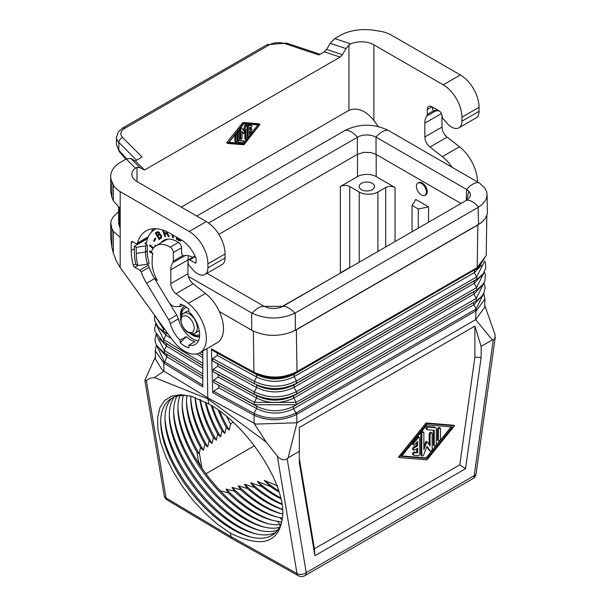 <?xml version="1.0" encoding="UTF-8"?>
<svg xmlns="http://www.w3.org/2000/svg" width="606" height="606" viewBox="0 0 606 606"><rect width="100%" height="100%" fill="white"/><g stroke="black" fill="none" stroke-linecap="round" stroke-linejoin="round"><path stroke-width="0.91" d="M440.486 428.768A1.47 0.848 120 0 0 440.183 428.101A1.47 0.848 120 0 0 439.047 428.487A1.47 0.848 120 0 0 438.411 429.972L438.411 440.191A1.47 0.848 120 0 0 438.714 440.865A1.47 0.848 120 0 0 439.842 440.471A1.47 0.848 120 0 0 440.486 438.994L440.486 428.768M440.183 428.101L439.244 427.556A1.47 0.848 120 0 0 438.115 427.95A1.47 0.848 120 0 0 437.471 429.427L437.471 439.653A1.47 0.848 120 0 0 437.774 440.327L438.714 440.865M419.708 453.727L419.708 438.024A1.47 0.848 120 0 0 419.405 437.35A1.47 0.848 120 0 0 418.148 437.88L413.996 443.024A1.47 0.848 120 0 0 413.784 445.039A1.47 0.848 120 0 0 415.034 444.501L417.632 441.289L417.632 445.88L414.512 447.675A1.47 0.848 120 0 0 413.557 448.97A1.47 0.848 120 0 0 413.784 450.144A1.47 0.848 120 0 0 414.512 450.076L417.632 448.273L417.632 452.864L415.034 452.644A1.47 0.848 120 0 0 413.693 453.735A1.47 0.848 120 0 0 413.784 455.257A1.47 0.848 120 0 0 413.996 455.326L418.148 455.667A1.47 0.848 120 0 0 419.708 453.727M416.693 442.448L416.693 445.334L417.632 445.88M416.693 445.334L413.58 447.137A1.47 0.848 120 0 0 412.618 448.432A1.47 0.848 120 0 0 412.845 449.607L413.784 450.144M416.693 448.819L416.693 452.326L414.103 452.106A1.47 0.848 120 0 0 412.754 453.19A1.47 0.848 120 0 0 412.845 454.72A1.47 0.848 120 0 0 413.065 454.788M419.405 437.35L418.473 436.812A1.47 0.848 120 0 0 417.216 437.343L413.065 442.486A1.47 0.848 120 0 0 412.845 444.493L413.784 445.039M416.693 452.326L417.632 452.864M432.176 433.57A1.47 0.848 120 0 0 431.873 432.896A1.47 0.848 120 0 0 430.737 433.29A1.47 0.848 120 0 0 430.101 434.767L430.101 446.001L427.427 442.206A0.735 0.424 120 0 0 426.533 442.721L423.867 449.599L423.867 432.881A1.47 0.848 120 0 0 423.564 432.207A1.47 0.848 120 0 0 422.427 432.601A1.47 0.848 120 0 0 421.784 434.078L421.784 455.273A1.47 0.848 120 0 0 422.094 455.947A1.47 0.848 120 0 0 423.723 454.758L426.98 446.364L430.237 450.993A1.47 0.848 120 0 0 430.404 451.144A1.47 0.848 120 0 0 431.533 450.758A1.47 0.848 120 0 0 432.176 449.273L432.176 433.57M426.783 446.872L429.298 450.455A1.47 0.848 120 0 0 429.465 450.606A1.47 0.848 120 0 0 429.684 450.675M431.873 432.896L430.934 432.358A1.47 0.848 120 0 0 429.805 432.752A1.47 0.848 120 0 0 429.162 434.229L429.162 444.668M423.564 432.207L422.624 431.669A1.47 0.848 120 0 0 421.496 432.063A1.47 0.848 120 0 0 420.852 433.54L420.852 454.735A1.47 0.848 120 0 0 421.155 455.409L422.094 455.947M427.238 442.092L426.495 441.668A0.735 0.424 120 0 0 425.594 442.183L423.867 446.645M436.328 429.124A2.939 1.697 120 0 0 435.722 427.775A2.939 1.697 120 0 0 435.29 427.647L428.54 427.086A1.47 0.848 120 0 0 427.192 428.169A1.47 0.848 120 0 0 427.283 429.699A1.47 0.848 120 0 0 427.503 429.76L434.252 430.321L434.252 445.357A1.47 0.848 120 0 0 434.555 446.031A1.47 0.848 120 0 0 435.691 445.637A1.47 0.848 120 0 0 436.328 444.16L436.328 429.124M435.722 427.775L434.79 427.238A2.939 1.697 120 0 0 434.358 427.101L427.601 426.548A1.47 0.848 120 0 0 426.26 427.631A1.47 0.848 120 0 0 426.351 429.154A1.47 0.848 120 0 0 426.563 429.222M433.32 430.245L433.32 444.819A1.47 0.848 120 0 0 433.623 445.493L434.555 446.031M401.536 456.371L426.98 424.882L452.424 426.988L426.98 458.469L401.536 456.371M426.98 423.503L399.445 457.575L426.98 459.856L454.515 425.783L426.98 423.503L426.048 422.965L398.513 457.038L399.445 457.575M451.137 426.882L426.048 457.931L426.98 458.469M454.515 425.783L453.583 425.238L426.048 422.965M426.048 457.931L401.892 455.932M155.31 233.068L159.189 239.476L161.249 238.113L161.794 236.635L161.241 235.09L159.817 234.121L159.378 232.507L157.689 231.606L155.31 233.068L155.939 232.704L156.401 233.469L158.325 232.53L159.105 233.81L157.462 235.234L157.901 235.954L159.62 234.923L160.59 235.522L160.954 236.628L161.575 236.264L159.249 238.196L159.787 239.075M160.923 236.196L161.544 235.84L161.575 236.264M208.79 403.914L191.087 396.233L180.535 394.68L171.589 396.142L164.612 400.558L159.893 407.74L157.621 417.398L157.878 429.146L160.666 442.509L165.87 456.939L173.271 471.854L182.573 486.641L193.405 500.715L205.32 513.494L217.834 524.463L230.447 533.174L231.03 536.674L297.001 573.549A6.613 4.424 -9.5 0 0 306.242 572.625L287.146 458.674L285.623 459.621L282.979 459.757L280.578 458.977L278.237 457.227L266.261 442.145L253.929 423.124L207.775 397.831L208.79 403.914C245.642 424.177 283.138 479.497 282.85 513.191C280.904 542.544 263.428 549.203 230.447 533.174M159.787 349.435L166.953 356.782L164.006 363.252L155.25 350.866L155.5 359.229L162.294 370.077L163.968 371.183L154.394 377.561L207.949 398.884L266.261 442.145M154.394 377.561L150.417 378.121L145.682 380.818L144.872 380.28L155.431 356.798M226.758 416.542A85.067 39.837 -128 0 0 230.606 424.094L229.189 430.101L226.311 427.45L224.887 433.457L222.016 430.805L220.592 436.812L217.721 434.161L216.297 440.168L213.418 437.517L212.002 443.524L209.123 440.873L207.699 446.88L204.828 444.228L203.404 450.235L200.533 447.584L199.124 453.621L197.17 452.637L198.215 460.363L200.578 466.128A88.143 41.276 -128 0 0 220.304 490.784L228.121 492.754L226.136 489.05L234.34 491.224L232.09 487.368L240.741 489.807L238.158 485.754L247.377 488.519L244.362 484.224L254.353 487.436L250.732 482.785L261.853 486.648L257.323 481.475L270.412 486.474L264.216 480.338L277.775 485.974M233.121 422.132L230.606 424.094M156.204 278.328L154.984 279.033A28.429 16.415 -120 0 0 156.795 282.298L168.362 301.432A8.817 5.09 60 0 0 176.096 306.606A21.377 12.34 -120 0 1 180.164 306.727L182.951 305.121M152.318 256.073L152.114 262.618A26.005 15.014 -120 0 0 154.856 275.359A26.005 15.014 -120 0 0 157.28 280.351L154.984 279.033M330.209 43.321L346.018 48.586L342.398 54.714L326.596 49.442L330.209 43.321L334.777 38.579L339.989 35.572A35.262 20.362 180 0 1 374.046 30.3L379.492 31.141A26.444 15.271 -0 0 1 391.347 35.095L460.355 74.939A26.444 15.271 -120 0 1 479.058 107.33L479.058 111.284A14.544 8.401 -120 0 1 476.043 117.943L458.901 127.843A14.544 8.401 -120 0 1 446.94 123.109L444.796 120.594A19.392 11.196 -120 0 0 443.16 118.837A2.204 1.273 -120 0 1 442.122 116.541L442.122 116.238A4.409 2.545 -120 0 0 439.009 110.837L431.995 106.792A6.613 3.818 60 0 0 428.692 106.467A6.613 3.818 60 0 0 427.321 109.489L427.321 114.42A4.409 2.545 60 0 1 426.859 116.041A19.392 11.196 -120 0 0 424.829 123.162L424.829 136.971A8.817 5.09 60 0 0 429.98 147.038L442.327 156.681A30.853 17.816 60 0 1 451.947 167.165M429.98 147.038L447.122 137.138L459.469 146.788A30.853 17.816 60 0 1 477.498 181.921M110.686 223.872L110.686 237.764L111.89 247.21L113.352 253.141L113.352 231.416L111.89 228.621L110.731 222.963L111.36 220.228L113.345 216.66L118.624 211.729M334.777 38.579L350.722 43.897A17.627 10.181 180 0 1 373.872 44.799L443.213 84.832A26.444 15.271 -120 0 1 461.916 117.223L461.916 121.185A14.544 8.401 -120 0 1 458.901 127.843M155.25 350.866L156.454 345.079M154.894 315.635L163.256 328.77L163.362 331.171L168.362 334.307M135.433 168.188L137.001 167.392L139.918 167.582L144.478 170.036L135.358 160.908L130.79 158.454L126.23 158.984L121.018 161.991A35.262 20.362 0 0 0 110.686 176.384A35.262 20.362 0 0 0 111.89 181.656L113.352 184.8A26.444 15.271 180 0 0 120.193 191.64L189.208 231.484L206.351 221.591L137.001 181.55A17.627 10.181 180 0 1 131.835 174.354A17.627 10.181 180 0 1 135.433 168.188L126.23 158.984M483.724 293.44L484.929 298.978L476.581 310.514L476.119 308.977L295.925 413.012L293.69 408.739A2.204 1.273 60 0 1 293.728 406.361L296.099 404.77L296.129 402.392L293.857 398.036A2.204 1.273 60 0 1 293.895 395.657L296.258 394.074A2.204 1.273 60 0 0 296.296 391.696L294.016 387.332L294.054 384.954L296.425 383.371L296.463 380.992L294.183 376.629C281.692 382.742 269.162 382.863 256.603 376.993L254.338 381.356L212.653 358.525L217.289 355.457L217.175 353.056L212.342 350.177L254.384 373.205C268.594 379.75 282.646 379.583 296.546 372.69L294.221 374.25C281.737 380.379 269.2 380.515 256.603 374.659L254.384 373.205L253.952 372.175C268.435 378.841 282.782 378.652 297.001 371.607L296.364 329.77L477.839 224.993L481.611 222.349L485.156 218.758L487.383 213.963L487.095 194.39L486.542 198.071L484.891 201.351L482.217 204.396L478.596 207.116L294.766 313.249C280.586 319.574 266.405 319.574 252.225 313.249L188.322 276.366M219.364 311.537L251.679 330.194C264.307 336.444 277.677 337.027 291.789 331.944L296.364 329.77M159.446 338.709L166.476 345.988L164.226 350.366L164.332 352.76L202.813 376.265M159.098 327.99L165.991 335.194L165.885 332.792L162.461 330.611L168.241 334.141M164.006 363.252L202.813 386.863L202.813 351.025M202.813 368.1L166.476 345.988L166.362 343.587L202.813 365.766M202.813 378.599L166.953 356.782L166.847 354.381L163.105 352.018L202.813 376.174M171.362 338.466L165.991 335.194L163.741 339.565L163.847 341.966L166.362 343.587L162.779 341.314L202.813 365.676M202.813 385.068L164.158 361.54L156.56 345.284M164.158 361.54L163.726 363.077L163.968 371.183L207.775 397.831L207.017 348.601M280.631 307.363L340.572 273.011M169.233 302.712L176.732 315.12A8.817 5.09 -120 0 1 178.361 318.938A21.157 12.218 -120 0 0 189.36 336.466L189.519 336.777A21.377 12.34 -120 0 0 195.435 340.193L195.632 340.08M195.435 340.193L195.594 340.064A21.157 12.218 -120 0 0 198.51 340.663M160.59 235.522L161.211 235.158L161.544 235.84M160.34 235.234L161.211 235.158M296.561 412.663L296.978 422.799L475.649 319.642L484.679 307.356L484.929 298.978M483.626 293.622L476.119 308.977L473.884 304.704L293.69 408.739C281.101 414.58 268.731 414.512 256.58 408.527L256.588 406.194L213.774 382.5L213.66 380.106L218.296 377.038L218.183 374.637L213.274 371.713L213.16 369.312L217.789 366.244L217.683 363.85L212.767 360.918L212.653 358.525M254.315 413.595C268.117 419.799 281.987 419.602 295.925 413.012L296.289 414.61C282.161 421.291 268.041 421.473 253.929 415.155L254.315 413.595L253.929 423.124L255.846 424.086L296.978 422.799L288.108 457.81L287.146 458.674M213.577 391.279L254.035 413.443L256.58 408.527L218.796 387.825L213.577 391.279L212.744 392.597L211.388 348.851L212.342 350.177M299.303 458.507L314.408 548.778L314.908 555.687L299.303 462.423L299.303 427.472L474.892 326.096L474.892 357.154L481.126 357.464L481.126 346.367L474.892 326.096M349.7 186.512A6.613 3.818 -0 0 0 340.352 186.512L340.352 272.882L349.7 267.488L349.7 186.512L359.206 191.996A13.226 7.636 180 0 0 377.909 191.996L385.696 187.504L385.696 246.96M157.522 231.659L155.939 232.704M480.831 286.82L474.043 294.001L293.857 398.036C281.298 403.967 268.875 403.96 256.588 398.021L254.331 402.384L254.323 404.717L256.588 406.194C268.761 412.171 281.146 412.224 293.728 406.361L473.922 302.326L476.286 300.743L476.324 298.364L474.043 294.001A2.204 1.273 60 0 1 474.081 291.622L293.895 395.657C281.343 401.611 268.905 401.619 256.588 395.68L218.183 374.637M481.179 276.003L474.21 283.297L294.016 387.332C281.495 393.355 269.019 393.408 256.596 387.507L254.331 391.87C268.261 398.498 282.245 398.437 296.296 391.696L476.49 287.661L474.21 283.297L474.248 280.919L476.611 279.336L296.425 383.371C282.396 390.181 268.367 390.294 254.338 383.696L254.338 381.356C268.405 387.946 282.441 387.825 296.463 380.992L476.649 276.957L474.369 272.594L294.183 376.629L294.221 374.25L478.445 267.625L474.407 270.215L474.369 272.594L481.535 265.178M212.767 360.918L254.338 383.696L217.683 363.85M217.789 366.244L256.596 387.507L256.596 385.166C269.056 391.067 281.54 390.991 294.054 384.954L475.558 280.116L478.157 278.389L476.611 279.336L476.649 276.957L484.633 261.209M213.16 369.312L254.331 391.87L254.331 394.211L256.588 395.68L256.588 398.021L218.296 377.038M218.796 387.825L218.683 385.431M476.581 310.514L296.289 414.61M296.546 372.69L297.001 371.607L477.195 267.579L476.74 268.655L296.546 372.69M477.839 224.993L477.195 267.579L486.232 255.384L478.445 267.625M412.035 231.757L412.035 205.404L418.269 209.002L428.548 206.843L415.777 199.465L412.035 205.404M484.285 272.064L476.49 287.661A2.204 1.273 60 0 1 476.452 290.039L296.258 394.074C282.199 400.801 268.223 400.846 254.331 394.211L213.274 371.713M480.482 297.629L473.884 304.704A2.204 1.273 60 0 1 473.922 302.326L296.099 404.77L254.323 404.717L213.774 382.5M176.71 315.082L168.65 319.733A8.817 5.09 60 0 1 170.278 323.536A21.377 12.34 -120 0 0 180.164 340.148L180.164 342.799A24.505 14.15 60 0 0 188.89 347.836L188.89 345.185A21.377 12.34 -120 0 0 195.215 344.473A21.377 12.34 -120 0 0 188.89 311.764L188.89 309.113A24.505 14.15 60 0 0 180.164 304.076L180.164 306.727M152.114 256.497L152.25 256.573A25.126 14.506 -120 0 1 152.924 253.369L151.295 252.429A27.331 15.779 -120 0 1 156.219 245.612L167.43 239.135M160.787 235.84L161.408 235.484M314.908 555.687L465.529 468.726L459.795 464.84L314.408 548.778M474.892 357.154L459.795 464.84M465.529 468.726L481.126 357.464M160.954 236.628L159.249 238.196L157.893 235.954M475.49 309.363L475.907 310.931L475.649 319.642L492.33 339.905L481.126 346.367M299.303 451.349L288.108 457.81M492.33 339.905L493.882 339.496L494.822 338.504L495.11 334.754L484.739 305.394M340.352 186.512L357.495 176.611A13.226 7.636 180 0 1 376.19 176.611L395.051 187.504A6.613 3.818 0 0 0 385.696 187.504M160.658 237.272L161.287 236.908M160.885 237.007L161.507 236.651M282.373 518.107L280.07 517.63L282.04 520.001M281.578 521.986L277.434 521.221L280.108 524.713M254.429 445.751L205.957 473.74M277.321 456.091L297.001 573.549A6.613 3.825 119.2 0 0 298.341 575.7L232.303 538.787L231.03 536.674L166.021 497.927A6.613 4.424 170.5 0 1 164.143 495.443A6.613 6.613 0 0 0 167.279 500.033L232.303 538.787M372.296 183.36A7.711 4.454 -0 0 0 363.888 182.398A7.711 4.454 -0 0 0 359.131 186.512A7.711 4.454 -0 0 0 361.388 189.663A7.711 4.454 -0 0 0 369.796 190.625A7.711 4.454 -0 0 0 374.553 186.512A7.711 4.454 -0 0 0 372.296 183.36M188.89 345.185L194.973 341.678A21.377 12.34 -120 0 1 186.247 336.641L180.164 340.148M326.596 49.442L324.308 51.813L318.9 54.941L285.206 43.708A13.226 7.636 0 0 0 269.246 44.92A4.409 2.545 -120 0 0 267.041 44.7L286.6 43.124L320.051 54.275M116.466 144.569L119.337 151.72L116.466 144.569L116.466 137.342L118.321 131.828L122.548 128.124A4.409 2.545 -120 0 1 124.753 128.343A13.226 7.636 0 0 0 122.647 137.562L142.099 157.015L135.358 160.908M144.478 170.036L340.117 57.085L324.308 51.813M425.064 195.23A7.166 4.136 -120 0 0 425.745 194.965A7.166 4.136 -120 0 0 427.23 191.685A7.166 4.136 -120 0 0 424.102 184.474A7.166 4.136 -120 0 0 418.579 182.557A7.166 4.136 -120 0 0 418.011 183.012M428.548 222.22L428.548 206.843M418.269 228.159L418.269 209.002M159.984 235.022L160.961 234.878M188.534 255.702A19.392 11.196 -120 0 0 187.958 259.921L187.958 273.73A8.817 5.09 60 0 0 193.109 283.79L175.967 293.69L188.322 303.333A30.853 17.816 60 0 1 205.336 330.391A30.853 17.816 60 0 1 199.957 352.677A30.853 17.816 60 0 1 172.013 339.368L120.193 267.549L120.193 237.317L113.352 231.416M193.109 283.79L205.457 293.44A30.853 17.816 60 0 1 222.478 320.498A30.853 17.816 60 0 1 217.1 342.784L199.957 352.677M244.362 484.224A88.15 41.284 -128 0 0 282.646 509.351M247.377 488.519A85.067 39.837 -128 0 0 282.661 509.525M478.066 207.434L478.581 224.387L295.311 330.194L295.311 312.946M291.789 331.944L295.311 330.194M478.581 224.387L481.611 222.349M238.158 485.754A88.15 41.284 -128 0 0 281.154 513.63M264.216 480.338A88.15 41.284 -128 0 0 278.768 490.966M270.412 486.474A85.067 39.837 -128 0 0 279.131 492.133M257.323 481.475A88.15 41.284 -128 0 0 280.737 497.95M261.853 486.648A85.067 39.837 -128 0 0 280.926 498.746M234.34 491.224A85.067 39.837 -128 0 0 275.298 516.585A85.067 39.837 -128 0 0 280.07 517.63M226.136 489.05A88.15 41.284 -128 0 0 272.556 520.342M250.732 482.785A88.15 41.284 -128 0 0 281.972 504.003M240.741 489.807A85.067 39.837 -128 0 0 279.601 513.229A85.067 39.837 -128 0 0 282.532 513.933M228.121 492.754A85.067 39.837 -128 0 0 271.003 519.94A85.067 39.837 -128 0 0 277.434 521.221M254.353 487.436A85.067 39.837 -128 0 0 282.048 504.48M177.899 407.989A88.15 41.284 -128 0 0 251.922 516.41A88.15 41.284 -128 0 0 268.261 523.698M183.307 395.483A85.067 39.837 -128 0 0 182.209 406.24A85.067 39.837 -128 0 0 197.17 452.637M186.913 395.673A85.067 39.837 -128 0 0 186.504 402.884A85.067 39.837 -128 0 0 200.533 447.584M182.201 404.634A88.15 41.284 -128 0 0 199.124 453.621M211.236 405.369A85.067 39.837 -128 0 0 222.016 430.805M212.289 406.012A88.15 41.284 -128 0 0 224.887 433.457M218.213 409.967A85.067 39.837 -128 0 0 226.311 427.45M200.351 399.574A88.15 41.284 -128 0 0 216.297 440.168M199.904 399.377A85.067 39.837 -128 0 0 213.418 437.517M205.222 401.945A85.067 39.837 -128 0 0 217.721 434.161M190.792 397.922A88.15 41.284 -128 0 0 207.699 446.88M190.837 396.271A85.067 39.837 -128 0 0 190.799 399.528A85.067 39.837 -128 0 0 204.828 444.228M195.14 397.498A85.067 39.837 -128 0 0 209.123 440.873M186.496 401.278A88.15 41.284 -128 0 0 203.404 450.235M195.314 397.559A88.15 41.284 -128 0 0 212.002 443.524M205.949 402.331A88.15 41.284 -128 0 0 220.592 436.812M219.683 411.019A88.15 41.284 -128 0 0 229.189 430.101M192.556 396.65A85.067 39.837 -128 0 0 160.719 423.018A85.067 39.837 -128 0 0 232.212 529.243A85.067 39.837 -128 0 0 249.52 536.727A85.067 39.837 -128 0 0 282.813 511.941M160.711 421.42A88.15 41.284 -128 0 0 234.734 529.833A88.15 41.284 -128 0 0 251.073 537.121M171.672 398.309A85.067 39.837 -128 0 0 165.014 419.663A85.067 39.837 -128 0 0 236.507 525.887A85.067 39.837 -128 0 0 253.816 533.371A85.067 39.837 -128 0 0 276.147 532.083M165.014 418.064A88.15 41.284 -128 0 0 239.029 526.478A88.15 41.284 -128 0 0 255.368 533.765M174.195 397.104A85.067 39.837 -128 0 0 169.316 416.307A85.067 39.837 -128 0 0 240.802 522.531A85.067 39.837 -128 0 0 258.111 530.015A85.067 39.837 -128 0 0 277.927 529.932M169.309 414.709A88.15 41.284 -128 0 0 243.332 523.122A88.15 41.284 -128 0 0 259.663 530.409M176.967 396.218A85.067 39.837 -128 0 0 173.611 412.951A85.067 39.837 -128 0 0 245.097 519.175A85.067 39.837 -128 0 0 262.413 526.659A85.067 39.837 -128 0 0 279.449 527.455M173.604 411.353A88.15 41.284 -128 0 0 247.627 519.766A88.15 41.284 -128 0 0 263.958 527.053M179.997 395.673A85.067 39.837 -128 0 0 177.906 409.595A85.067 39.837 -128 0 0 249.399 515.82A85.067 39.837 -128 0 0 266.708 523.296A85.067 39.837 -128 0 0 280.714 524.644M232.09 487.368A88.15 41.284 -128 0 0 276.851 516.986M196.753 216.054L345.42 130.222C359.593 123.548 373.773 123.548 387.954 130.222L479.581 183.163L484.891 188.118L486.542 191.337L487.095 194.39M387.954 130.222A17.627 10.181 120 0 0 376.008 137.13L466.65 189.458L466.294 200.427M478.596 207.116A17.627 10.181 -120 0 0 466.65 200.222L468.946 198.42L470.354 195.943L470.354 193.708L468.938 191.238L466.65 200.222L282.82 306.356L264.178 306.356L206.941 273.314M282.843 306.341L278.54 307.984L273.495 308.56L268.45 307.984L264.148 306.341M218.849 234.348L357.335 154.394L363.744 152.348L371.054 152.583L376.038 154.394L461.037 203.465M376.038 154.394L376.038 137.145L372.326 135.623L367.978 134.926L363.486 135.115L359.366 136.176L208.578 223.031M468.946 191.246L466.65 189.458A17.627 10.181 120 0 1 478.596 182.557M426.389 192.079A7.052 4.075 60 0 1 424.927 195.306A7.052 4.075 60 0 1 419.488 193.42A7.052 4.075 60 0 1 416.413 186.322A7.052 4.075 60 0 1 417.875 183.095A7.052 4.075 60 0 1 423.306 184.981A7.052 4.075 60 0 1 426.389 192.079M168.65 319.733L146.591 283.244A39.89 23.028 -120 0 1 141.115 271.95A2.204 1.273 60 0 0 139.744 270.231L134.759 267.352A2.204 1.273 60 0 1 133.29 265.314A48.927 28.247 60 0 1 131.237 250.558L131.237 242.642A2.204 1.273 60 0 1 131.691 241.635A2.204 1.273 60 0 1 132.79 241.741L135.926 243.551A2.204 1.273 60 0 0 137.032 243.665A2.204 1.273 60 0 0 137.426 243.097A47.601 27.482 -120 0 1 146.076 230.931A47.601 27.482 -120 0 1 169.885 233.287L180.793 239.582A25.126 14.506 -120 0 1 195.533 257.164A4.409 2.545 60 0 1 196.064 259.474L196.064 262.436L195.124 262.974L189.67 259.83A2.204 1.273 60 0 0 188.572 259.716A2.204 1.273 60 0 0 188.118 260.724L188.118 263.193A2.204 1.273 60 0 0 189.148 265.489A19.392 11.196 -120 0 1 190.784 267.246L192.928 269.761A14.544 8.401 -120 0 0 204.896 274.495L222.031 264.595A14.544 8.401 -120 0 0 225.046 257.936L225.046 253.982A26.444 15.271 -120 0 0 206.351 221.591M373.872 44.799L373.872 120.435L378.265 126.518M373.872 120.435C365.562 110.39 357.245 107.035 348.935 110.353L181.308 207.131M113.352 253.141L115.988 260.474L120.193 267.549M350.722 43.897L348.935 45.033L348.935 110.353M342.398 54.714L340.117 57.085M227.735 143.41L226.856 142.918L226.917 142.312L242.658 122.836A0.879 0.508 120 0 1 243.279 122.473L259.02 123.775L260.019 124.336L244.21 144.417A0.879 0.508 120 0 1 243.597 144.773L227.788 143.455L243.597 123.374A0.879 0.508 120 0 1 244.21 123.018L259.951 124.321M346.018 48.586L348.935 45.033M243.9 143.97L228.636 142.713L243.9 123.821L259.171 125.078L243.9 143.97L242.968 143.433L246.051 139.615M237.355 131.919L237.355 140.887A1.765 1.015 120 0 0 237.726 141.698L238.658 142.236A1.765 1.015 120 0 0 238.915 142.319L242.968 142.652A0.879 0.508 120 0 0 243.589 141.046L239.537 140.713L239.537 131.684A0.879 0.508 120 0 0 238.294 132.403L238.294 141.433A1.765 1.015 120 0 0 238.658 142.236M239.355 131.282L238.423 130.744A0.879 0.508 120 0 0 238.332 130.707M239.537 140.251L243.589 141.046M242.809 133.108L242.036 132.093M239.855 128.836L239.855 138.221A0.879 0.508 120 0 0 240.037 138.63L240.968 139.168A0.879 0.508 120 0 0 242.036 138.039L242.036 131.305L243.68 133.623L245.771 129.146L245.771 139.175A0.879 0.508 120 0 0 247.021 138.456L247.021 125.737A0.879 0.508 120 0 0 245.854 126.048L243.9 131.085L241.953 128.305A0.879 0.508 120 0 0 240.787 129.336L240.787 138.759A0.879 0.508 120 0 0 240.968 139.168M241.718 128.177L241.014 127.768A0.879 0.508 120 0 0 240.817 127.639M243.165 130.032L244.922 125.51L245.854 126.048M246.839 125.336L245.9 124.798A0.879 0.508 120 0 0 244.922 125.51M244.839 131.555L244.839 138.638A0.879 0.508 120 0 0 245.021 139.039L245.953 139.577M234.863 141.1L235.802 141.645A0.879 0.508 120 0 0 235.984 142.046L235.045 141.509A0.879 0.508 120 0 1 234.863 141.1L234.863 135.002M235.984 142.046A0.879 0.508 120 0 0 237.044 140.925L237.044 134.79A0.879 0.508 120 0 0 236.863 134.38L235.931 133.843A0.879 0.508 120 0 0 235.832 133.805M250.99 125.298A0.879 0.508 120 0 0 250.763 125.169L248.263 124.965A0.879 0.508 120 0 0 247.331 126.124L247.331 135.547A0.879 0.508 120 0 0 247.513 135.956L248.452 136.494A0.879 0.508 120 0 0 249.202 136.176L251.695 133.085A0.879 0.508 120 0 0 251.073 132.199L249.513 134.131L249.513 131.373L251.384 130.298A0.879 0.508 120 0 0 251.384 128.858L249.513 129.934L249.513 127.184L251.073 127.313A0.879 0.508 120 0 0 251.695 125.707L249.202 125.503A0.879 0.508 120 0 0 248.263 126.662L248.263 136.092A0.879 0.508 120 0 0 248.452 136.494M249.513 128.858L250.445 128.321L251.384 128.858M251.823 128.813L250.892 128.275A0.879 0.508 120 0 0 250.445 128.321M249.513 132.434L250.134 131.661L251.073 132.199M251.823 131.881L250.892 131.343A0.879 0.508 120 0 0 250.134 131.661M228.985 142.274L242.968 143.433M247.021 138.418L248.551 136.532M252.005 132.252L257.883 124.972M235.802 141.645L235.802 135.509A0.879 0.508 120 0 1 236.863 134.38M110.686 176.384L110.686 191.519L111.89 197.306L111.89 181.656M120.193 237.317L120.193 208.593L113.352 200.806L111.89 197.306M118.624 207.434L118.624 223.47L120.193 228.379M119.337 151.72L125.889 159.173M441.971 115.026L441.971 127.078A8.817 5.09 60 0 0 447.122 137.138M427.321 109.489L431.843 106.883A6.613 3.818 60 0 1 431.843 106.701M195.124 262.974A1.326 0.765 -120 0 0 195.791 263.042A1.326 0.765 -120 0 0 196.064 262.436M204.896 274.495A14.544 8.401 -120 0 0 207.903 267.837L225.046 257.936M189.208 231.484A26.444 15.271 -120 0 1 207.903 263.875L207.903 267.837M175.967 293.69A8.817 5.09 60 0 1 170.816 283.623L170.816 269.814L187.958 259.921M156.219 245.612A27.331 15.779 -120 0 1 170.256 247.18A4.409 2.545 -120 0 1 173.308 252.543L173.308 261.072A4.409 2.545 60 0 1 172.846 262.693A19.392 11.196 -120 0 0 170.816 269.814M180.164 342.799L186.247 336.641M153.242 228.757A47.601 27.482 -120 0 0 151.265 232.356M143.857 240.756L143.857 239.718M147.349 239.173L146.076 238.438M147.288 244.892L145.584 245.869L145.584 251.99A37.027 21.377 -120 0 0 147.432 264.216L137.842 265.534A41.875 24.172 60 0 1 136.221 253.437L145.584 251.99L147.288 251.013L147.288 244.892L144.789 243.453L146.432 242.506M145.417 238.817L145.417 239.855A2.204 1.273 -0 0 0 146.061 238.953A2.204 1.273 -0 0 0 145.932 238.522M145.417 239.855L134.35 246.241L134.35 252.361A44.518 25.702 -120 0 0 135.873 264.39L137.842 265.534M145.584 245.869L136.221 247.324L134.35 246.241M147.432 264.216L149.137 263.231A37.027 21.377 -120 0 1 147.288 251.013M136.221 253.437L136.221 247.324M192.61 257.383A19.392 11.196 -120 0 0 184.08 255.777A2.204 1.273 -120 0 1 182.444 255.02A2.204 1.273 -120 0 1 181.573 252.899L181.573 247.771A4.409 2.545 60 0 0 178.452 242.37L177.202 241.65A26.884 15.521 -120 0 0 163.764 240.324A26.884 15.521 -120 0 0 160.901 242.908M156.166 228.742A44.518 25.702 -120 0 0 154.947 229.371A44.518 25.702 -120 0 0 146.122 244.226M148.016 263.883A39.67 22.907 -120 0 0 154.644 278.586L155.424 279.866M184.989 306.219A16.968 9.794 -120 0 0 183.989 306.674A16.968 9.794 -120 0 0 180.482 314.438A16.968 9.794 -120 0 0 180.709 317.264M190.148 333.611A16.968 9.794 -120 0 0 199.541 336.648M151.439 251.967L149.629 250.922L149.629 251.929L152.803 253.762M155.613 245.991L155.03 245.127L154.742 246.665M153.576 247.892L149.841 244.9L149.674 245.794L153.091 248.536M172.066 234.545L172.513 237.454L173.369 237.757L172.96 235.06M155.734 238.628L155.204 238.014L153.644 240.802L154.182 241.408L155.734 238.628M162.552 229.985L164.87 236.575L165.65 236.567L164.688 233.833L166.029 233.818L167.203 234.317L168.339 236.537L169.256 236.529L167.158 233.371L167.362 231.939M176.528 237.128L176.528 239.287L179.868 240.983L181.489 239.999M184.307 306.5A16.968 9.794 -120 0 0 181.103 314.082A16.968 9.794 -120 0 0 181.194 315.87M191.602 333.891A16.968 9.794 -120 0 0 199.571 336.413M186.678 307.34A15.203 8.779 -120 0 0 185.497 307.84L184.875 308.196A15.203 8.779 -120 0 0 181.724 314.946M192.663 333.891A15.203 8.779 -120 0 0 199.647 334.762M186.936 307.53A15.203 8.779 -120 0 0 184.875 308.196M194.935 333.179A11.461 6.613 -120 0 0 197.306 327.937A11.461 6.613 -120 0 0 189.208 313.9A11.461 6.613 -120 0 0 183.474 313.332L181.626 315.105L180.459 319.476C182.951 330.202 187.777 334.77 194.935 333.179L198.207 331.293A11.461 6.613 -120 0 0 199.238 330.429M188.89 310.908A11.461 6.613 -120 0 0 186.746 311.446L183.474 313.332M150.25 251.278L151.364 252.217M149.629 251.929L150.25 251.573M150.326 245.286L153.492 247.99M155.515 245.521L155.394 246.142M149.674 245.794L150.296 245.43M172.816 234.976L173.278 237.143M172.513 237.454L173.134 237.097M155.462 238.31L154.545 240.756M153.644 240.802L154.272 240.438M163.4 230.272L165.521 236.211M164.688 233.833L167.521 233.704L169.029 236.173M167.301 231.909L166.264 232.871L164.385 232.977L163.544 230.583L164.226 230.575M166.506 231.537L166.264 232.871M166.673 232.007L167.051 231.787M166.68 232.431L167.309 232.075M166.559 232.696L167.18 232.333M164.87 236.575L165.491 236.211M166.029 233.818L166.658 233.454M166.483 233.893L167.112 233.537M166.9 234.06L167.521 233.704M167.203 234.317L167.824 233.954M167.491 234.742L168.12 234.386M167.673 235.257L168.301 234.893M167.983 235.939L168.612 235.582M168.339 236.537L168.96 236.173M177.157 237.484L177.157 238.923L181.126 240.582M180.618 239.484L179.793 240.097L177.406 238.946L177.406 237.628M180.262 239.991L180.876 239.635M176.528 239.287L177.157 238.923M178.838 240.612L179.459 240.256M179.391 240.862L180.012 240.499M179.868 240.983L180.49 240.62M180.187 241.014L180.808 240.65M157.802 232.537L158.689 232.121L159.386 232.53M159.636 232.984L159.492 233.946L157.462 235.234L156.393 233.469M159.302 235.022L160.605 234.666M158.068 232.477L158.689 232.121M158.325 232.53L158.954 232.174M158.583 232.696L159.204 232.34M158.78 232.901L159.401 232.545M158.977 233.227L159.59 232.871M159.067 233.499L159.689 233.143M159.105 233.81L159.726 233.454M159.037 234.083L159.658 233.719M158.87 234.302L159.492 233.946M159.62 234.923L160.249 234.567M437.471 439.653L438.411 440.191M437.471 429.427L438.411 429.972M413.58 447.137L414.512 447.675M414.103 452.106L415.034 452.644M417.216 437.343L418.148 437.88M413.065 442.486L413.996 443.024M429.298 450.455L430.237 450.993M429.162 434.229L430.101 434.767M420.852 454.735L421.784 455.273M420.852 433.54L421.784 434.078M425.594 442.183L426.533 442.721M427.601 426.548L428.54 427.086M433.32 444.819L434.252 445.357M434.358 427.101L435.29 427.647M122.647 137.562A4.409 3.113 135 0 0 118.829 142.433L136.592 160.196M146.341 380.47L166.021 497.927A6.613 3.81 120.8 0 0 167.279 500.033M459.469 146.788L442.327 156.681M111.89 247.21L111.89 228.621M476.066 473.877A6.613 6.613 0 0 1 472.824 478.687A6.613 3.818 -120 0 0 474.195 475.657A6.613 3.098 8 0 0 476.066 473.877L495.261 337.133M460.355 74.939L443.213 84.832M199.291 353.033L202.813 355.169M199.207 353.071L202.813 355.267M139.918 167.582L130.79 158.454M211.388 348.851L253.952 372.175L253.323 331.073M116.466 137.342A17.627 10.181 0 0 0 118.829 142.433L118.829 150.083L126.518 158.825M163.718 327.869L163.256 328.77L165.241 329.982M201.283 351.912L202.813 352.836M156.204 334.55L164.226 350.366L202.813 373.841M196.715 353.889L202.813 357.601M155.848 323.809L163.741 339.565L202.813 363.342M212.744 392.597L253.641 415.004M377.909 191.996L377.909 251.46M217.175 353.056L256.603 374.659L256.603 376.993L217.289 355.457M483.921 282.896L476.324 298.364L296.129 402.392L254.331 402.384L213.66 380.106M298.341 575.7A6.613 6.613 0 0 0 304.871 575.655A6.613 3.818 -120 0 0 306.242 572.625L474.195 475.657L493.284 339.663M376.19 176.611L376.19 154.485M357.495 176.611L357.495 154.303M124.753 128.343L269.246 44.92M359.206 191.996L359.206 262.254M395.051 187.504L395.051 241.559M188.322 303.333L205.457 293.44M201.881 468.052L199.321 452.743M251.679 330.194L251.679 312.946M294.766 313.249A17.627 10.181 -120 0 0 282.82 306.356M357.335 154.394L357.335 137.145A17.627 10.181 60 0 0 345.42 130.222M252.225 313.249A17.627 10.181 -60 0 1 264.178 306.356L264.178 306.356M137.001 167.392L137.001 181.55M237.385 131.881L238.294 132.403M237.355 140.887L238.294 141.433M242.695 133.04L243.635 133.578M244.839 138.638L245.771 139.175M239.87 128.805L240.787 129.336M239.855 138.221L240.787 138.759M234.886 134.979L235.802 135.509M250.763 125.169L251.695 125.707M248.263 124.965L249.202 125.503M247.331 126.124L248.263 126.662M247.331 135.547L248.263 136.092M243.279 122.473L244.21 123.018M242.658 122.836L243.597 123.374M226.917 142.312L227.856 142.849M113.352 200.806L113.352 184.8M120.193 208.593L120.193 191.64M119.556 208.146L119.556 227.152M285.206 43.708A4.409 1.803 -71.6 0 1 286.6 43.124M424.829 136.971L441.971 127.078M441.433 113.572L424.829 123.162M436.138 110.686L426.859 116.041M433.729 110.724L427.321 114.42M479.058 107.33L461.916 117.223M479.058 111.284L461.916 121.185M438.441 110.512A19.831 11.453 -120 0 0 434.472 110.709A1.765 1.015 -120 0 1 433.161 110.103A1.765 1.015 -120 0 1 432.464 108.406L432.464 107.057M434.472 110.709L434.979 110.921M178.346 318.877L170.278 323.536M154.651 278.593L146.591 283.244M137.426 243.097L148.311 236.817M132.79 241.741L131.237 242.642M134.35 248.763L131.237 250.558M135.752 263.89L133.29 265.314M139.744 270.231L148.44 265.208M137.926 265.519L134.759 267.352M189.67 259.83L195.276 256.588M207.903 263.875L225.046 253.982M173.308 261.072L182.967 255.497M173.308 252.543L181.573 247.778M187.958 273.73L170.816 283.623M172.846 262.693L185.292 255.505M170.256 247.18L178.512 242.408M141.115 271.95L149.174 267.299M166.12 239.37A26.884 15.521 -120 0 0 165.264 240.385M194.193 327.937A9.257 5.34 -120 0 0 187.648 316.597A9.257 5.34 -120 0 0 181.103 320.377A9.257 5.34 -120 0 0 187.648 331.717A9.257 5.34 -120 0 0 194.193 327.937M412.845 454.72L413.784 455.257M429.465 450.606L430.404 451.144M426.412 441.592L427.351 442.13M426.351 429.154L427.283 429.699M144.879 380.454L164.143 495.443M156.106 334.353L155.022 339.633L155.447 342.526L156.553 345.276L163.105 352.018M155.742 323.612L154.666 328.778L155.038 331.565L162.779 341.314M154.606 315.241L154.659 320.718L158.28 327.164L162.461 330.611M484.02 282.722L485.164 287.721L483.823 293.251L481.528 296.561L477.505 299.978M484.376 271.889L485.353 275.048L484.876 280.767L483.126 284.169L477.831 289.183M484.732 261.034L485.527 263.322L485.679 268.2L483.391 273.473L478.157 278.389M486.232 255.384L486.823 215.797M472.824 478.687L304.871 575.655M424.927 195.306L426.313 194.503M242.786 140.547L243.718 141.084M242.748 133.085L243.68 133.623M240.915 127.677L241.847 128.214M250.892 125.207L251.823 125.745M226.856 142.918L227.788 143.455M259.08 123.798L260.019 124.336M432.336 106.989L432.752 109.671L433.949 110.845L438.986 110.822M122.548 128.124L267.041 44.7M137.032 243.665L148.106 237.264M188.572 259.716L195.003 256.005M166.142 239.362L165.317 240.355M156.053 228.735L154.947 229.371M417.875 183.095L419.261 182.292"/></g></svg>
